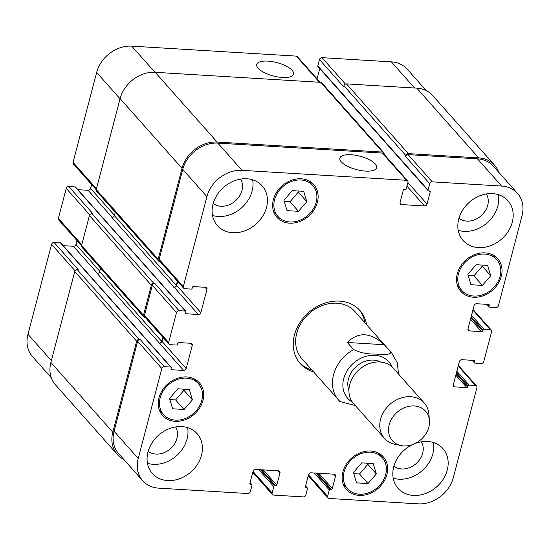 <?xml version="1.0" encoding="UTF-8"?>
<svg xmlns="http://www.w3.org/2000/svg" width="550" height="550" viewBox="0 0 550 550"><rect width="100%" height="100%" fill="white"/><g stroke="black" fill="none" stroke-linecap="round" stroke-linejoin="round"><path stroke-width="0.82" d="M384.271 344.719L390.548 351.787C392.04 355.438 381.253 354.289 375.072 354.056C367.283 354.228 360.112 352.729 353.574 349.546L347.298 342.478L384.271 344.719C370.666 332.262 358.339 331.512 347.298 342.478M353.574 349.546A35.496 29.019 138.4 0 0 338.697 400.214A35.496 29.019 138.4 0 0 339.941 401.514L355.334 405.584M311.822 369.937A39.937 32.649 -41.6 0 1 299.441 362.636M359.123 309.65A39.937 32.649 -41.6 0 1 364.911 322.809M313.514 371.848A39.937 32.649 -41.6 0 1 300.266 363.612A39.937 32.649 -41.6 0 1 308.454 312.682A39.937 32.649 -41.6 0 1 359.996 310.585A39.937 32.649 -41.6 0 1 366.609 324.72M340.093 401.672L301.888 358.751A35.496 29.019 -41.6 0 1 309.169 313.486A35.496 29.019 -41.6 0 1 354.977 311.623L391.793 353.086A35.496 29.019 138.4 0 0 390.548 351.787M380.669 362.051A22.186 18.136 138.4 0 0 356.256 366.527A22.186 18.136 138.4 0 0 348.92 390.239M429.44 420.344L428.862 413.978A26.62 21.766 138.4 0 0 424.256 403.026L393.429 368.294A26.62 21.766 138.4 0 0 359.067 369.696A26.62 21.766 138.4 0 0 353.609 403.645L384.443 438.371A26.62 21.766 138.4 0 0 394.769 444.242L401.026 445.569A22.186 18.136 138.4 0 0 428.828 427.151A22.186 18.136 138.4 0 0 429.44 420.344A22.186 18.136 138.4 0 0 410.582 406.072A22.186 18.136 138.4 0 0 389.091 425.157A22.186 18.136 138.4 0 0 401.026 445.569M424.256 403.026A26.62 21.766 138.4 0 0 389.902 404.422A26.62 21.766 138.4 0 0 384.443 438.371M258.149 68.262A19.003 6.916 -165.3 0 1 256.747 64.467A19.003 6.916 -165.3 0 1 276.884 62.597A19.003 6.916 -165.3 0 1 293.507 74.112A19.003 6.916 -165.3 0 1 277.97 76.966A19.003 6.916 -165.3 0 1 258.149 68.262M341.268 161.886A19.003 6.916 -165.3 0 1 339.866 158.091A19.003 6.916 -165.3 0 1 360.002 156.221A19.003 6.916 -165.3 0 1 376.626 167.736A19.003 6.916 -165.3 0 1 361.089 170.589A19.003 6.916 -165.3 0 1 341.268 161.886M426.236 90.599L407.254 69.218A31.061 25.396 138.4 0 0 391.366 61.861L322.004 57.661A2.221 1.815 138.4 0 0 319.495 59.537L317.817 65.938A0.887 0.729 138.4 0 0 317.948 66.571L404.037 163.542A0.887 0.729 -41.6 0 1 403.906 162.903L428.079 190.135A0.887 0.729 138.4 0 0 428.663 190.981L429.653 191.042A0.887 0.729 -41.6 0 1 430.237 191.888L427.041 204.077A2.221 1.815 -41.6 0 1 424.531 205.961L401.541 204.566A2.221 1.815 -41.6 0 1 400.407 204.043A2.221 1.815 -41.6 0 1 400.084 202.448L403.281 190.259A0.887 0.729 -41.6 0 1 404.284 189.502L405.274 189.564A0.887 0.729 138.4 0 0 406.278 188.815L407.956 182.414A2.221 1.815 138.4 0 0 407.632 180.826A2.221 1.815 138.4 0 0 406.498 180.297L242.007 170.342A31.061 25.396 138.4 0 0 206.917 196.646L183.322 286.584A2.221 1.815 138.4 0 0 183.645 288.179A2.221 1.815 138.4 0 0 184.779 288.709L191.125 289.087A0.887 0.729 138.4 0 0 192.122 288.337L192.39 287.341A0.887 0.729 -41.6 0 1 193.387 286.591L205.48 287.32A2.221 1.815 -41.6 0 1 206.614 287.843A2.221 1.815 -41.6 0 1 206.938 289.438L200.853 312.627A2.221 1.815 -41.6 0 1 198.351 314.504L186.258 313.768A0.887 0.729 -41.6 0 1 185.673 312.923L185.934 311.926A0.887 0.729 138.4 0 0 185.357 311.073L179.011 310.695A2.221 1.815 138.4 0 0 176.509 312.572L168.644 342.554A2.221 1.815 138.4 0 0 168.967 344.142A2.221 1.815 138.4 0 0 170.101 344.671L176.44 345.056A0.887 0.729 138.4 0 0 177.444 344.3L177.705 343.303A0.887 0.729 -41.6 0 1 178.709 342.554L190.795 343.282A2.221 1.815 -41.6 0 1 191.929 343.812A2.221 1.815 -41.6 0 1 192.252 345.4L186.175 368.589A2.221 1.815 -41.6 0 1 183.666 370.466L171.579 369.737A0.887 0.729 -41.6 0 1 170.995 368.885L171.256 367.888A0.887 0.729 138.4 0 0 170.672 367.043L164.333 366.658A2.221 1.815 138.4 0 0 161.824 368.534L138.229 458.48A31.061 25.396 138.4 0 0 142.746 480.783A31.061 25.396 138.4 0 0 158.634 488.139L247.816 493.536A2.221 1.815 138.4 0 0 250.326 491.659L252.003 485.265A0.887 0.729 138.4 0 0 251.419 484.419L250.429 484.357A0.887 0.729 -41.6 0 1 249.844 483.512L253.041 471.316A2.221 1.815 -41.6 0 1 255.551 469.439L278.541 470.828A2.221 1.815 -41.6 0 1 279.675 471.357A2.221 1.815 -41.6 0 1 279.998 472.945L276.794 485.141A0.887 0.729 -41.6 0 1 275.798 485.891L274.801 485.829A0.887 0.729 138.4 0 0 273.804 486.585L272.126 492.979A2.221 1.815 138.4 0 0 272.442 494.574A2.221 1.815 138.4 0 0 273.584 495.096L303.311 496.897A2.221 1.815 138.4 0 0 305.814 495.021L307.491 488.62A0.887 0.729 138.4 0 0 306.907 487.774L305.917 487.712A0.887 0.729 -41.6 0 1 305.332 486.867L308.536 474.678A2.221 1.815 -41.6 0 1 311.039 472.794L334.029 474.189A2.221 1.815 -41.6 0 1 335.163 474.712A2.221 1.815 -41.6 0 1 335.486 476.307L332.289 488.496A0.887 0.729 -41.6 0 1 331.286 489.252L330.296 489.191A0.887 0.729 138.4 0 0 329.292 489.94L327.614 496.341A2.221 1.815 138.4 0 0 327.938 497.929A2.221 1.815 138.4 0 0 329.072 498.458L418.254 503.855A31.061 25.396 138.4 0 0 453.344 477.551L476.939 387.612A2.221 1.815 138.4 0 0 476.616 386.018A2.221 1.815 138.4 0 0 475.482 385.488L469.136 385.11A0.887 0.729 138.4 0 0 468.139 385.859L467.871 386.856A0.887 0.729 -41.6 0 1 466.874 387.612L454.781 386.877A2.221 1.815 -41.6 0 1 453.647 386.354A2.221 1.815 -41.6 0 1 453.324 384.759L459.408 361.577A2.221 1.815 -41.6 0 1 461.911 359.693L474.004 360.429A0.887 0.729 -41.6 0 1 474.588 361.274L474.327 362.271A0.887 0.729 138.4 0 0 474.904 363.124L481.25 363.502A2.221 1.815 138.4 0 0 483.752 361.625L491.618 331.643A2.221 1.815 138.4 0 0 491.294 330.055A2.221 1.815 138.4 0 0 490.16 329.526L483.821 329.141A0.887 0.729 138.4 0 0 482.817 329.897L482.556 330.894A0.887 0.729 -41.6 0 1 481.553 331.643L469.466 330.914A2.221 1.815 -41.6 0 1 468.332 330.385A2.221 1.815 -41.6 0 1 468.009 328.797L474.086 305.607A2.221 1.815 -41.6 0 1 476.596 303.731L488.682 304.459A0.887 0.729 -41.6 0 1 489.266 305.312L489.005 306.309A0.887 0.729 138.4 0 0 489.589 307.154L495.928 307.539A2.221 1.815 138.4 0 0 498.438 305.663L522.033 215.717A31.061 25.396 138.4 0 0 517.516 193.421A31.061 25.396 138.4 0 0 501.627 186.058L432.266 181.857A2.221 1.815 138.4 0 0 429.756 183.734L428.079 190.135M171.126 367.249L60.864 243.052A0.887 0.729 138.4 0 0 60.411 242.846L54.072 242.461A2.221 1.815 138.4 0 0 51.562 244.337L27.968 334.283A31.061 25.396 138.4 0 0 32.484 356.579L51.294 377.768M76.938 240.488L75.914 244.393A2.221 1.815 -41.6 0 1 73.404 246.269L63.167 245.651M185.811 311.286L75.549 187.089A0.887 0.729 138.4 0 0 75.096 186.876L68.75 186.498A2.221 1.815 138.4 0 0 66.248 188.375L58.383 218.357A2.221 1.815 138.4 0 0 58.706 219.945L81.531 245.657M91.616 184.518L90.592 188.423A2.221 1.815 -41.6 0 1 88.089 190.307L77.852 189.688M320.162 82.301L297.371 56.629A2.221 1.815 138.4 0 0 296.237 56.1L131.746 46.145A31.061 25.396 138.4 0 0 96.656 72.449L73.061 162.387A2.221 1.815 138.4 0 0 73.384 163.983L96.216 189.695M319.736 68.592L317.061 78.801M490.731 275.756L482.384 285.402L470.944 284.707L467.844 274.368L476.183 264.722L487.63 265.416L490.731 275.756L482.247 266.2L481.903 265.066M468.181 275.502L473.901 275.846L482.247 266.2M482.384 285.402L473.901 275.846M376.331 473.908L367.984 483.553L356.544 482.859L353.444 472.519L361.79 462.873L373.23 463.567L376.331 473.908L367.847 464.351L367.51 463.217M353.788 473.653L359.507 473.997L367.847 464.351M367.984 483.553L359.507 473.997M192.417 399.829L184.078 409.475L172.631 408.788L169.537 398.447L177.877 388.795L189.317 389.489L192.417 399.829L183.934 390.273L183.597 389.146M169.874 399.575L175.594 399.926L183.934 390.273M184.078 409.475L175.594 399.926M306.817 201.678L298.471 211.324L287.031 210.629L283.931 200.289L292.277 190.644L303.717 191.338L306.817 201.678L298.334 192.122L297.997 190.988M284.274 201.424L289.994 201.768L298.334 192.122M298.471 211.324L289.994 201.768M186.484 378.152A23.293 19.044 138.4 0 0 163.219 390.906A23.293 19.044 138.4 0 0 163.556 414.604A23.293 19.044 138.4 0 0 193.621 413.38A23.293 19.044 138.4 0 0 198.399 383.673A23.293 19.044 138.4 0 0 186.484 378.152M186.794 376.949A24.626 20.13 -41.6 0 1 199.389 382.786A24.626 20.13 -41.6 0 1 194.343 414.191A24.626 20.13 -41.6 0 1 162.559 415.484A24.626 20.13 -41.6 0 1 162.209 390.438A24.626 20.13 -41.6 0 1 186.794 376.949M370.391 452.224A23.293 19.044 138.4 0 0 347.132 464.984A23.293 19.044 138.4 0 0 347.469 488.682A23.293 19.044 138.4 0 0 377.534 487.458A23.293 19.044 138.4 0 0 382.305 457.751A23.293 19.044 138.4 0 0 370.391 452.224M370.707 451.027A24.626 20.13 -41.6 0 1 383.302 456.864A24.626 20.13 -41.6 0 1 378.256 488.269A24.626 20.13 -41.6 0 1 346.472 489.562A24.626 20.13 -41.6 0 1 346.115 464.516A24.626 20.13 -41.6 0 1 370.707 451.027M484.791 254.072A23.293 19.044 138.4 0 0 461.533 266.832A23.293 19.044 138.4 0 0 461.862 290.524A23.293 19.044 138.4 0 0 491.927 289.3A23.293 19.044 138.4 0 0 496.705 259.593A23.293 19.044 138.4 0 0 484.791 254.072M485.107 252.876A24.626 20.13 -41.6 0 1 497.702 258.713A24.626 20.13 -41.6 0 1 492.649 290.118A24.626 20.13 -41.6 0 1 460.873 291.411A24.626 20.13 -41.6 0 1 460.515 266.365A24.626 20.13 -41.6 0 1 485.107 252.876M300.877 179.994A23.293 19.044 138.4 0 0 277.619 192.754A23.293 19.044 138.4 0 0 277.956 216.452A23.293 19.044 138.4 0 0 308.021 215.229A23.293 19.044 138.4 0 0 312.792 185.515A23.293 19.044 138.4 0 0 300.877 179.994M301.194 178.798A24.626 20.13 -41.6 0 1 313.789 184.635A24.626 20.13 -41.6 0 1 308.743 216.04A24.626 20.13 -41.6 0 1 276.959 217.333A24.626 20.13 -41.6 0 1 276.602 192.287A24.626 20.13 -41.6 0 1 301.194 178.798M181.823 426.601A29.948 24.489 -41.6 0 1 197.141 433.696A29.948 24.489 -41.6 0 1 191.001 471.893A29.948 24.489 -41.6 0 1 152.35 473.467A29.948 24.489 -41.6 0 1 151.917 443.004A29.948 24.489 -41.6 0 1 181.823 426.601M415.188 443.472A29.948 24.489 -41.6 0 1 427.577 441.478A29.948 24.489 -41.6 0 1 442.894 448.573A29.948 24.489 -41.6 0 1 436.755 486.771A29.948 24.489 -41.6 0 1 398.097 488.345A29.948 24.489 -41.6 0 1 412.603 444.579M492.594 193.634A29.948 24.489 -41.6 0 1 507.911 200.729A29.948 24.489 -41.6 0 1 501.772 238.927A29.948 24.489 -41.6 0 1 463.121 240.501A29.948 24.489 -41.6 0 1 462.688 210.038A29.948 24.489 -41.6 0 1 492.594 193.634M246.847 178.757A29.948 24.489 -41.6 0 1 262.164 185.852A29.948 24.489 -41.6 0 1 256.025 224.049A29.948 24.489 -41.6 0 1 217.367 225.624A29.948 24.489 -41.6 0 1 216.941 195.161A29.948 24.489 -41.6 0 1 246.847 178.757M147.462 463.286A29.948 24.489 138.4 0 0 176.584 455.654A29.948 24.489 138.4 0 0 187.612 427.639M148.177 451.303A18.583 15.194 138.4 0 0 155.932 454.08A18.583 15.194 138.4 0 0 173.69 445.094A18.583 15.194 138.4 0 0 175.629 426.924M393.209 478.156A29.948 24.489 138.4 0 0 422.331 470.525A29.948 24.489 138.4 0 0 433.359 442.516M393.924 466.173A18.583 15.194 138.4 0 0 401.686 468.957A18.583 15.194 138.4 0 0 419.437 459.965A18.583 15.194 138.4 0 0 421.376 441.801M458.232 230.319A29.948 24.489 138.4 0 0 487.355 222.688A29.948 24.489 138.4 0 0 498.382 194.673M458.941 218.329A18.583 15.194 138.4 0 0 466.703 221.114A18.583 15.194 138.4 0 0 484.461 212.121A18.583 15.194 138.4 0 0 486.393 193.958M212.486 215.442A29.948 24.489 138.4 0 0 241.601 207.811A29.948 24.489 138.4 0 0 252.629 179.795M213.194 203.459A18.583 15.194 138.4 0 0 220.956 206.243A18.583 15.194 138.4 0 0 238.707 197.251A18.583 15.194 138.4 0 0 240.646 179.087M405.845 155.512A2.221 1.815 -41.6 0 1 408.354 153.629L478.706 157.891A31.061 25.396 -41.6 0 1 494.594 165.254L432.678 95.507A31.061 25.396 138.4 0 0 416.79 88.151L346.438 83.889A2.221 1.815 138.4 0 0 343.929 85.766L405.845 155.512L405.584 156.509A2.221 1.815 -41.6 0 1 408.093 154.632L477.455 158.826A31.061 25.396 -41.6 0 1 493.343 166.189L517.516 193.421M183.645 288.179L159.472 260.954A2.221 1.815 -41.6 0 1 159.149 259.359L182.744 169.414A31.061 25.396 -41.6 0 1 217.834 143.117L382.326 153.072A2.221 1.815 -41.6 0 1 383.46 153.594L407.632 180.826M115.266 212.211L114.366 215.627A2.221 1.815 -41.6 0 1 111.863 217.511L174.178 287.272A2.221 1.815 138.4 0 0 176.681 285.395L177.705 281.49M168.967 344.142L144.794 316.917A2.221 1.815 -41.6 0 1 144.471 315.322L152.336 285.34A2.221 1.815 -41.6 0 1 154.839 283.463L179.011 310.695M100.581 268.18L99.688 271.597A2.221 1.815 -41.6 0 1 97.178 273.474L159.493 343.241A2.221 1.815 138.4 0 0 162.002 341.357L163.027 337.452M142.746 480.783L118.573 453.551A31.061 25.396 -41.6 0 1 114.056 431.248L137.651 341.309A2.221 1.815 -41.6 0 1 140.161 339.433L164.333 366.658M159.094 343.214A2.221 1.815 138.4 0 0 161.604 341.337L162.711 337.102M145.221 317.398L144.932 317.384A2.221 1.815 -41.6 0 1 143.797 316.855A2.221 1.815 -41.6 0 1 143.474 315.267L151.346 285.285A2.221 1.815 -41.6 0 1 153.849 283.401L154.839 283.463M173.779 287.251A2.221 1.815 138.4 0 0 176.282 285.374L177.396 281.139M159.906 261.436L159.617 261.422A2.221 1.815 -41.6 0 1 158.483 260.893A2.221 1.815 -41.6 0 1 158.159 259.298L182.016 168.355A31.061 25.396 -41.6 0 1 217.106 142.051L382.587 152.068A2.221 1.815 -41.6 0 1 383.721 152.597A2.221 1.815 -41.6 0 1 384.044 154.192L384.031 154.241M494.594 165.254A31.061 25.396 -41.6 0 1 498.706 172.233M123.764 459.401A31.061 25.396 -41.6 0 1 117.322 454.493A31.061 25.396 -41.6 0 1 112.805 432.19L136.661 341.248A2.221 1.815 -41.6 0 1 139.164 339.371L140.161 339.433M343.929 85.766L343.668 86.769L319.495 59.537M383.721 152.597L321.805 82.858A2.221 1.815 138.4 0 0 320.671 82.328L155.189 72.311A31.061 25.396 138.4 0 0 120.099 98.615L96.243 189.558A2.221 1.815 138.4 0 0 96.566 191.153L158.483 260.893M68.75 186.498L92.922 213.723L91.933 213.661A2.221 1.815 138.4 0 0 89.43 215.545L81.565 245.52A2.221 1.815 138.4 0 0 81.881 247.115L143.797 316.855M54.072 242.461L78.244 269.686L77.254 269.631A2.221 1.815 138.4 0 0 74.745 271.507L50.889 362.45A31.061 25.396 138.4 0 0 55.406 384.746L117.322 454.493M392.095 366.946A27.507 22.488 138.4 0 0 353.368 363.268A27.507 22.488 138.4 0 0 352.433 402.167M408.093 154.632L432.266 181.857M405.584 156.509L429.756 183.734M429.474 191.029L430.237 191.888M406.973 186.175L424.531 205.961M407.921 182.552L427.041 204.077M400.022 202.854L401.541 204.566M382.326 153.072L406.498 180.297M217.834 143.117L242.007 170.342M182.744 169.414L206.917 196.646M159.149 259.359L183.322 286.584M205.033 287.293L206.938 289.438M176.681 285.395L200.853 312.627M174.178 287.272L198.351 314.504M152.336 285.34L176.509 312.572M144.471 315.322L168.644 342.554M190.348 343.255L192.252 345.4M162.002 341.357L186.175 368.589M159.493 343.241L183.666 370.466M137.651 341.309L161.824 368.534M114.056 431.248L138.229 458.48M250.016 482.838L251.419 484.419M249.817 483.67L250.429 484.357M278.087 470.8L279.998 472.945M261.504 469.796L275.798 485.891M263.271 469.906L276.794 485.141M260.514 469.741L274.801 485.829M258.754 469.631L273.804 486.585M253.007 471.446L272.126 492.979M305.511 486.2L306.907 487.774M305.312 487.032L305.917 487.712M333.582 474.162L335.486 476.307M316.999 473.158L331.286 489.252M318.766 473.261L332.289 488.496M316.009 473.096L330.296 489.191M314.243 472.993L329.292 489.94M308.502 474.808L327.614 496.341M458.232 366.059L475.482 385.488M456.479 372.728L468.139 385.859M456.218 373.732L467.871 386.856M453.262 385.165L454.781 386.877M473.825 360.415L474.588 361.274M472.608 360.339L474.327 362.271M472.911 310.097L490.16 329.526M471.543 315.315L483.821 329.141M467.94 329.196L469.466 330.914M477.455 158.826L501.627 186.058M345.448 84.067L322.004 57.661M317.817 65.938L341.99 93.163A0.887 0.729 138.4 0 0 342.121 93.802M319.461 82.259L296.237 56.1M154.963 72.297L131.746 46.145M120.051 98.801L96.656 72.449M96.456 188.746L73.061 162.387M114.455 215.304L90.592 188.423M112.228 217.498L88.089 190.307M89.739 214.844L66.248 188.375M81.778 244.709L58.383 218.357M99.77 271.267L75.914 244.393M97.549 273.46L73.404 246.269M75.061 270.806L51.562 244.337M51.363 360.635L27.968 334.283M414.59 88.014L391.366 61.861M416.79 88.151L478.706 157.891M408.354 153.629L346.438 83.889M487.293 304.377L489.005 306.309M488.503 304.452L489.266 305.312M470.518 319.213L481.553 331.643M470.903 317.762L482.556 330.894M471.164 316.766L482.817 329.897M455.84 375.183L466.874 387.612M456.864 371.277L469.136 385.11M50.889 362.45L112.805 432.19M74.745 271.507L136.661 341.248M77.254 269.631L139.164 339.371M60.411 242.846L170.672 367.043M170.968 369.05L171.579 369.737M99.688 271.597L161.604 341.337M81.565 245.52L143.474 315.267M89.43 215.545L151.346 285.285M91.933 213.661L153.849 283.401M75.096 186.876L185.357 311.073M185.653 313.087L186.258 313.768M114.366 215.627L176.282 285.374M96.243 189.558L158.159 259.298M120.099 98.615L182.016 168.355M155.189 72.311L217.106 142.051M320.671 82.328L382.587 152.068M341.99 93.163L403.906 162.903M398.564 374.082L397.272 362.759L391.793 353.086M198.399 383.673L194.061 378.785M163.556 414.604L159.218 409.723M382.305 457.751L377.974 452.863M347.469 488.682L343.131 483.794M496.705 259.593L492.367 254.712M461.862 290.524L457.531 285.643M312.792 185.515L308.461 180.634M277.956 216.452L273.618 211.564M428.209 190.768L404.037 163.542M251.873 484.626L250.078 482.611M272.442 494.574L252.759 472.395M307.361 487.987L305.573 485.966M327.938 497.929L308.248 475.757M476.616 386.018L458.384 365.482M491.294 330.055L473.062 309.512M486.832 304.349L489.136 306.948M472.147 360.312L474.451 362.911"/></g></svg>
